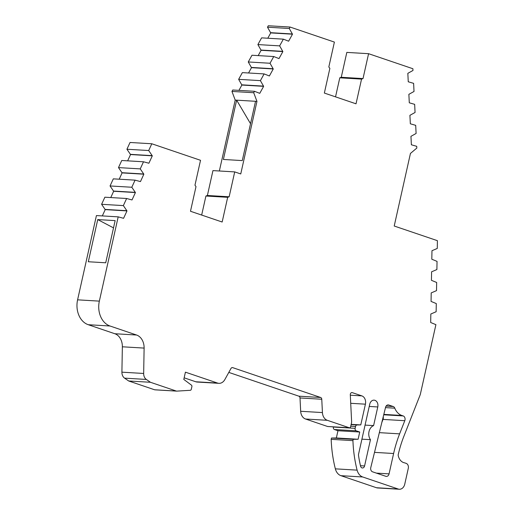<?xml version="1.0" encoding="UTF-8"?>
<svg xmlns="http://www.w3.org/2000/svg" width="515" height="515" viewBox="0 0 515 515"><rect width="100%" height="100%" fill="white"/><g stroke="black" fill="none" stroke-linecap="round" stroke-linejoin="round"><path stroke-width="0.77" d="M403.2 415.933A3.405 2.614 -86.6 0 1 404.977 420.085A3.405 2.614 -86.6 0 1 404.784 420.704L399.614 433.855A108.292 83.198 93.4 0 0 393.615 453.503L389.063 473.871A3.405 2.614 -86.6 0 1 386.347 476.414A3.405 2.614 -86.6 0 1 385.812 476.311L372.538 471.811A3.405 2.614 -86.6 0 1 370.781 467.575L385.542 407.371A3.405 2.614 -86.6 0 1 388.239 404.912A3.405 2.614 -86.6 0 1 388.774 405.015L393.196 406.515A3.405 2.614 -86.6 0 1 394.793 408.176A14.987 11.51 93.4 0 0 401.829 415.47L403.2 415.933L383.727 414.781M383.218 416.873A3.405 2.614 -86.6 0 1 383.218 418.792A3.405 2.614 -86.6 0 1 383.025 419.41L381.873 422.345M410.436 153.451L394.213 226.021L437.409 240.672L437.267 248.449L431.963 250.721L431.815 259.225L437.042 261.382L436.894 269.538L431.589 271.817L431.435 280.315L436.662 282.478L436.52 290.634L431.21 292.906L431.061 301.41L436.289 303.567L436.141 311.73L430.836 314.002L430.682 322.506L435.909 324.662L420.356 394.245A3.405 2.614 -86.6 0 1 420.169 394.863L403.799 436.501A102.157 78.486 93.4 0 0 398.14 455.041A10.255 7.88 93.4 0 0 404.082 462.734A4.088 3.142 -86.6 0 1 404.655 462.856L406.161 463.371A4.088 3.142 -86.6 0 1 408.292 468.347L404.758 484.158A6.811 5.234 -86.6 0 1 399.331 489.25A6.811 5.234 -86.6 0 1 398.262 489.038L362.721 476.98A10.899 8.369 -86.6 0 1 357.107 470.137A112.798 86.662 -86.6 0 1 352.936 440.634L353.232 439.321L358.112 439.263L359.728 432.021L356.213 430.823A2.041 1.571 -86.6 0 1 355.144 428.338L355.556 426.478A2.041 1.571 -86.6 0 1 357.101 424.952L360.777 424.907L365.412 404.178A6.811 5.234 93.4 0 0 361.858 395.887L352.305 392.642A2.041 1.571 93.4 0 0 351.983 392.578A2.041 1.571 93.4 0 0 350.297 394.812L351.648 422.191L350.618 426.8A1.365 1.049 -86.6 0 1 349.318 427.778L327.321 420.311A8.877 6.817 -86.6 0 1 322.429 412.573L321.766 399.254A2.041 1.571 93.4 0 0 320.639 397.477L232.696 367.639A2.041 1.571 93.4 0 0 232.381 367.575A2.041 1.571 93.4 0 0 230.99 368.457L224.849 379.561A8.742 6.714 -86.6 0 1 218.914 383.334A8.742 6.714 -86.6 0 1 217.542 383.063L185.419 372.165L183.797 379.413L191.426 385.13A1.365 1.049 -86.6 0 1 191.889 386.656L191.297 389.276A1.365 1.049 -86.6 0 1 190.312 390.293L176.819 391.123A2.041 1.571 -86.6 0 1 176.671 391.123A2.041 1.571 -86.6 0 1 176.349 391.065L150.451 382.278L146.337 379.439A6.811 5.234 -86.6 0 1 143.666 373.465L144.116 348.089A13.622 10.467 93.4 0 0 136.584 335.027L110.017 326.008A20.433 15.695 -86.6 0 1 99.35 301.127L118.186 216.86L123.574 218.302L126.98 210.905L123.362 205.601L126.632 198.5L132.014 199.949L135.419 192.546L131.808 187.248L135.072 180.147L140.46 181.589L143.859 174.192L140.247 168.888L143.511 161.787L148.899 163.229L152.305 155.833L148.693 150.535L151.803 143.769L200.528 160.3L194.96 185.2L196.003 186.578L190.486 211.266L222.158 222.017L227.682 197.309L229.149 196.782L234.711 171.901L240.75 173.948L256.966 101.378L253.715 92.726L254.507 91.297L259.76 93.35L263.641 86.34L260.403 80.636L264.124 73.915L269.384 75.969L273.259 68.959L270.021 63.255L273.748 56.534L279.001 58.588L282.877 51.577L279.645 45.874L283.366 39.153L288.619 41.206L292.494 34.196L289.263 28.492L290.067 27.044L334.396 42.082L328.828 66.982L329.87 68.36L324.353 93.061L356.026 103.811L361.549 79.104L363.017 78.583L368.579 53.695L412.895 68.733L412.978 70.471L407.835 73.33L408.253 81.795L413.616 83.346L414.021 91.47L408.871 94.329L409.29 102.794L414.659 104.345L415.064 112.47L409.914 115.328L410.333 123.793L415.702 125.345L416.101 133.462L410.951 136.327L411.376 144.786L416.738 146.337L416.828 148.069L410.436 153.451M155.06 389.829A2.041 1.571 -86.6 0 1 154.912 389.829A2.041 1.571 -86.6 0 1 154.59 389.771L128.692 380.984L124.579 378.145A6.811 5.234 -86.6 0 1 121.907 372.171L122.358 346.795A13.622 10.467 93.4 0 0 114.826 333.733L88.258 324.714A20.433 15.695 -86.6 0 1 77.591 299.833L96.427 215.566L118.186 216.86M102.318 215.914L105.221 209.611L101.603 204.307L104.873 197.206L126.632 198.5M110.757 197.56L113.661 191.252L110.049 185.954L113.313 178.853L135.072 180.147M119.203 179.201L122.1 172.898L118.489 167.594L121.752 160.493L143.511 161.787M127.643 160.847L130.546 154.539L126.928 149.241L130.044 142.475L151.803 143.769M201.668 215.058L205.923 196.015L207.391 195.488L212.953 170.607L234.711 171.901M219.358 170.986L235.207 100.084L231.956 91.432L232.748 90.003L254.507 91.297M238.934 90.37L241.883 85.046L238.645 79.342L242.365 72.621L264.124 73.915M248.552 72.988L251.5 67.665L248.262 61.961L251.983 55.24L273.748 56.534M258.176 55.607L261.118 50.283L257.886 44.58L261.607 37.859L283.366 39.153M267.794 38.226L270.736 32.902L267.504 27.198L268.309 25.75L290.067 27.044M335.529 96.859L339.791 77.81L341.258 77.289L346.82 52.401L368.579 53.695M399.331 489.25L377.566 487.956A6.811 5.234 -86.6 0 1 376.504 487.744L340.962 475.686A10.899 8.369 -86.6 0 1 335.349 468.843A112.798 86.662 -86.6 0 1 331.177 439.34L331.473 438.027L336.353 437.969L337.969 430.727L334.454 429.529A2.041 1.571 -86.6 0 1 333.385 427.044L333.424 426.864M327.991 426.51A1.365 1.049 -86.6 0 1 327.559 426.484L305.562 419.017A8.877 6.817 -86.6 0 1 300.67 411.279L300.007 397.96A2.041 1.571 93.4 0 0 298.88 396.183L228.808 372.403M218.914 383.334L197.155 382.04A8.742 6.714 -86.6 0 1 195.784 381.769L184.151 377.823M373.6 425.609A8.51 6.541 93.4 0 0 370.459 439.675L364.581 465.953A2.723 2.092 -86.6 0 1 362.412 467.987A2.723 2.092 -86.6 0 1 360.564 466.139A107.345 82.471 -86.6 0 1 358.543 455.608A3.405 2.614 -86.6 0 1 358.601 454.005L369.731 404.224A5.446 4.184 -86.6 0 1 374.07 400.149A5.446 4.184 -86.6 0 1 377.772 406.953L373.6 425.609L365.064 425.1M88.31 261.749L105.717 262.785L115.141 220.62L97.734 219.583L88.31 261.749M105.221 209.611L126.98 210.905M104.951 209.405L126.709 210.699M101.603 204.307L123.362 205.601M113.661 191.252L135.419 192.546M113.39 191.052L135.149 192.346M110.049 185.954L131.808 187.248M122.1 172.898L143.859 174.192M121.836 172.692L143.595 173.986M118.489 167.594L140.247 168.888M130.546 154.539L152.305 155.833M130.276 154.339L152.034 155.633M126.928 149.241L148.693 150.535M205.923 196.015L227.682 197.309M207.391 195.488L229.149 196.782M235.207 100.084L236.643 100.168L223.388 159.463L242.282 160.59L255.537 101.294L256.966 101.378M231.956 91.432L253.715 92.726M255.537 101.294L236.643 100.168L250.528 123.703M241.883 85.046L263.641 86.34M241.625 84.814L263.384 86.108M238.645 79.342L260.403 80.636M251.5 67.665L273.259 68.959M251.243 67.433L273.002 68.727M248.262 61.961L270.021 63.255M261.118 50.283L282.877 51.577M260.867 50.052L282.626 51.346M257.886 44.58L279.645 45.874M270.736 32.902L292.494 34.196M270.484 32.67L292.243 33.964M267.504 27.198L289.263 28.492M339.791 77.81L361.549 79.104M341.258 77.289L363.017 78.583M408.247 81.737L408.569 81.756M411.369 144.728L411.691 144.747M331.177 439.34L352.936 440.634M331.473 438.027L353.232 439.321M336.353 437.969L358.112 439.263M337.969 430.727L359.728 432.021M351.172 424.341L360.777 424.907M128.692 380.984L150.451 382.278M361.916 439.166L370.459 439.675M113.519 227.888L97.734 219.583M77.591 299.833L99.35 301.127M88.258 324.714L110.017 326.008M376.504 487.744L398.262 489.038M340.962 475.686L362.721 476.98M335.349 468.843L357.107 470.137M334.454 429.529L356.213 430.823M333.385 427.044L355.144 428.338M350.754 426.195L355.556 426.478M351.114 424.592L357.101 424.952M350.715 403.303L365.412 404.178M350.309 395.198L361.858 395.887M351.655 392.604L352.305 392.642M327.559 426.484L349.318 427.778M305.562 419.017L327.321 420.311M300.67 411.279L322.429 412.573M300.007 397.96L321.766 399.254M298.88 396.183L320.639 397.477M232.053 367.601L232.696 367.639M195.784 381.769L217.542 383.063M154.59 389.771L176.349 391.065M124.579 378.145L146.337 379.439M121.907 372.171L143.666 373.465M122.358 346.795L144.116 348.089M114.826 333.733L136.584 335.027M385.484 407.623L394.793 408.176M383.823 414.401L401.829 415.47M383.025 419.41L404.784 420.704M379.349 432.652L399.614 433.855M374.514 452.37L393.615 453.503M376.401 473.118L389.063 473.871M387.698 404.951L388.774 405.015M386.102 406.097L393.196 406.515M360.468 465.708L364.581 465.953M369.229 406.444L377.772 406.953M327.772 426.523L349.531 427.817M154.912 389.829L176.671 391.123"/></g></svg>
